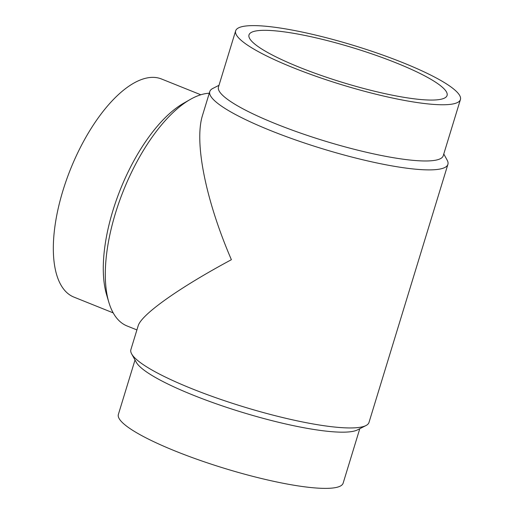<?xml version="1.0" encoding="UTF-8"?>
<svg xmlns="http://www.w3.org/2000/svg" width="514" height="514" viewBox="0 0 514 514"><rect width="100%" height="100%" fill="white"/><g stroke="black" fill="none" stroke-linecap="round" stroke-linejoin="round"><path stroke-width="0.77" d="M235.65 30.834L218.463 87.039A117.52 20.534 17 0 0 299.668 132.785A117.52 20.534 17 0 0 429.184 160.895A117.52 20.534 17 0 0 443.235 155.761L460.422 99.555A117.52 20.534 17 0 0 379.216 53.809A117.52 20.534 17 0 0 249.701 25.7A117.52 20.534 17 0 0 235.65 30.834A117.52 20.534 17 0 0 316.855 76.58A117.52 20.534 17 0 0 446.364 104.683A117.52 20.534 17 0 0 460.422 99.555M219.003 85.285L212.802 88.453A124.497 21.749 17 0 0 209.783 91.569A124.497 21.749 17 0 0 295.813 140.033A124.497 21.749 17 0 0 433.013 169.806A124.497 21.749 17 0 0 447.9 164.371A124.497 21.749 17 0 0 447.141 160.098L443.775 154.001M209.783 91.569L202.535 115.284C194.009 141.922 205.651 200.184 231.39 259.698C178.827 287.924 141.209 314.632 138.137 325.915L130.884 349.629A124.497 21.749 17 0 0 131.648 353.902A124.497 21.749 17 0 0 227.252 401.62A124.497 21.749 17 0 0 354.114 427.866A124.497 21.749 17 0 0 365.987 425.547A124.497 21.749 17 0 0 369.001 422.431L447.9 164.371M131.648 353.902L136.268 362.267A117.52 20.534 17 0 0 226.513 407.319A117.52 20.534 17 0 0 346.269 432.094A117.52 20.534 17 0 0 357.474 429.897L365.987 425.547M135.015 359.999L118.368 414.445A117.52 20.534 17 0 0 199.573 460.191A117.52 20.534 17 0 0 329.082 488.3A117.52 20.534 17 0 0 343.14 483.166L359.787 428.715M136.91 329.924L127.087 325.979A124.497 53.835 -68.1 0 1 108.814 302.2L106.597 294.715A117.52 50.822 -68.1 0 1 120.488 189.165A117.52 50.822 -68.1 0 1 183.466 103.327L190.244 99.453A124.497 53.835 -68.1 0 1 209.275 93.227M113.196 312.885L73.907 297.098A117.52 50.822 -68.1 0 1 66.505 179.81A117.52 50.822 -68.1 0 1 151.534 77.389A117.52 50.822 -68.1 0 1 161.505 78.989L200.794 94.769M108.814 302.2A124.497 53.835 -68.1 0 1 123.527 190.386A124.497 53.835 -68.1 0 1 190.244 99.453M299.784 67.437A103.571 18.093 -163 0 1 248.994 34.913A103.571 18.093 -163 0 1 396.288 62.946A103.571 18.093 -163 0 1 447.077 95.475A103.571 18.093 -163 0 1 299.784 67.437"/></g></svg>

